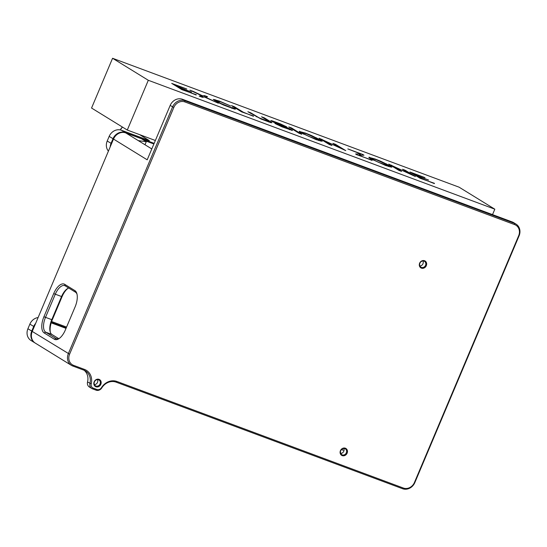 <?xml version="1.0" encoding="UTF-8"?>
<svg xmlns="http://www.w3.org/2000/svg" width="547" height="547" viewBox="0 0 547 547"><rect width="100%" height="100%" fill="white"/><g stroke="black" fill="none" stroke-linecap="round" stroke-linejoin="round"><path stroke-width="0.82" d="M154.158 143.348L125.256 132.6L121.427 130.241L149.345 140.627L139.711 134.671M149.345 140.627L147.711 140.018M143.916 140.271L153.892 143.977M125.263 132.743L125.256 132.6A10.085 8.868 121.6 0 0 112.997 138.747L111.041 143.376A10.085 8.868 121.6 0 0 110.193 146.904M111.581 143.622L107.212 141.023A10.085 8.868 121.6 0 0 108.415 151.116M35.651 323.373A10.085 8.868 121.6 0 0 33.695 326.491L31.74 331.12A10.085 8.868 121.6 0 0 34.796 342.812A10.085 8.868 121.6 0 0 35.056 342.962M38.112 317.547A10.085 8.868 121.6 0 0 29.866 324.132L34.235 326.737M66.235 327.885L51.35 322.347M51.623 321.513L66.577 327.079M107.212 141.023L109.168 136.388L113.537 138.993M121.427 130.241A10.085 8.868 121.6 0 0 109.168 136.388M32.28 331.366L27.911 328.761A10.085 8.868 121.6 0 0 30.967 340.453L34.796 342.812M27.911 328.761L29.866 324.132M71.404 365.355L35.309 343.126A10.085 8.868 -58.4 0 1 32.246 331.434L113.509 139.061L147.198 159.813L170.179 105.421A10.085 8.868 -58.4 0 1 182.438 99.267L512.252 221.966A10.085 8.868 -58.4 0 1 513.633 222.636L516.033 224.113A10.085 8.868 121.6 0 0 514.652 223.443L184.838 100.744A10.085 8.868 121.6 0 0 172.578 106.897L68.341 353.663A10.085 8.868 121.6 0 0 71.404 365.355A10.085 8.868 121.6 0 0 72.778 366.025L83.698 370.087A12.608 11.09 -58.4 0 1 85.421 370.928A12.608 11.09 -58.4 0 1 89.94 383.461A5.039 4.438 121.6 0 0 91.752 388.473A5.039 4.438 121.6 0 0 92.443 388.814L96.094 390.168A5.039 4.438 121.6 0 0 101.817 387.878A12.608 11.09 -58.4 0 1 116.128 382.155L402.592 488.724A10.085 8.868 121.6 0 0 414.852 482.57L519.089 235.805A10.085 8.868 121.6 0 0 516.033 224.113M125.769 132.914L141.427 138.733L146.275 141.721L138.275 140.613L125.769 132.914A10.085 8.868 -58.4 0 0 113.509 139.061M51.309 322.457L64.204 327.25L65.996 328.35L51.192 322.846M151.792 148.941L138.275 140.613M50.386 332.446A13.866 6.496 110.4 0 1 52.273 319.851L62.043 296.706A13.866 6.496 110.4 0 1 67.951 288.351M144.996 144.75L146.275 141.721M91.752 388.473L89.352 386.996A5.039 4.438 -58.4 0 1 87.547 381.984A12.608 11.09 121.6 0 0 84.17 370.278M99.062 379.351A4.034 3.549 121.6 0 0 93.824 383.83A4.034 3.549 121.6 0 0 99.609 385.984A4.034 3.549 121.6 0 0 99.062 379.351M98.563 379.775A3.405 2.995 -58.4 0 1 99.028 380.001A3.405 2.995 -58.4 0 1 99.793 384.473A3.405 2.995 -58.4 0 1 95.458 385.799A3.405 2.995 -58.4 0 1 94.549 381.587A3.405 2.995 -58.4 0 1 98.563 379.775M94.426 384.623A3.405 2.995 121.6 0 0 97.51 379.604M184.852 101.927L514.672 224.619A9.073 7.986 -58.4 0 1 518.665 235.75L414.428 482.509A9.073 7.986 -58.4 0 1 403.392 488.047L116.928 381.478A13.613 11.972 121.6 0 0 101.475 387.666A4.034 3.549 -58.4 0 1 96.894 389.498L93.243 388.138A4.034 3.549 -58.4 0 1 91.24 383.857A13.613 11.972 121.6 0 0 84.498 369.416L73.578 365.355A9.073 7.986 -58.4 0 1 69.585 354.224L173.816 107.458A9.073 7.986 -58.4 0 1 184.852 101.927L184.838 100.744L182.438 99.267M345.342 448.205A4.034 3.549 121.6 0 0 340.104 452.69A4.034 3.549 121.6 0 0 345.889 454.837A4.034 3.549 121.6 0 0 345.342 448.205M424.54 260.728A4.034 3.549 121.6 0 0 419.303 265.206A4.034 3.549 121.6 0 0 425.087 267.36A4.034 3.549 121.6 0 0 424.54 260.728M344.842 448.629A3.405 2.995 -58.4 0 1 345.307 448.855A3.405 2.995 -58.4 0 1 346.073 453.326A3.405 2.995 -58.4 0 1 341.738 454.653A3.405 2.995 -58.4 0 1 340.829 450.441A3.405 2.995 -58.4 0 1 344.842 448.629M340.699 453.477A3.405 2.995 121.6 0 0 343.789 448.458M419.898 265.992A3.405 2.995 121.6 0 0 422.988 260.981M424.041 261.145A3.405 2.995 -58.4 0 1 424.506 261.377A3.405 2.995 -58.4 0 1 425.265 265.842A3.405 2.995 -58.4 0 1 420.937 267.168A3.405 2.995 -58.4 0 1 420.028 262.957A3.405 2.995 -58.4 0 1 424.041 261.145M340.46 452.704L341.499 453.347M341.704 449.319L343.16 450.215L341.437 449.572M65.36 329.95L75.137 306.805A13.866 6.496 -69.6 0 0 76.847 293.534A13.866 6.496 -69.6 0 0 74.898 290.614L64.69 284.331A13.866 6.496 -69.6 0 0 53.695 293.602L43.917 316.747A13.866 6.496 -69.6 0 0 44.157 332.932L54.365 339.222A13.866 6.496 -69.6 0 0 58.878 338.709A13.866 6.496 -69.6 0 0 65.36 329.95M68.724 288.016A12.608 5.908 -69.6 0 0 67.411 288.666A12.608 5.908 -69.6 0 0 61.51 296.631L51.739 319.776A12.608 5.908 -69.6 0 0 50.18 331.844A12.608 5.908 -69.6 0 0 51.951 334.497L58.686 338.641M59.452 338.306A12.608 5.908 110.4 0 1 56.396 338.696A12.608 5.908 110.4 0 1 55.897 338.456L45.688 332.166A12.608 5.908 110.4 0 1 45.476 317.451L55.254 294.3A12.608 5.908 110.4 0 1 64.751 285.63A12.608 5.908 110.4 0 1 65.243 285.876L75.452 292.16A12.608 5.908 110.4 0 1 77.024 294.211M202.568 95.814L204.544 95.602L207.552 96.723L205.029 96.956L218.328 103.219L204.421 96.99L202.506 97.339L199.19 96.101L201.946 95.828L189.932 90.166L193.228 91.39L202.568 95.814L202 97.147M204.544 95.602L204.209 97.086M201.98 97.202L203.956 96.99M201.946 95.828L201.467 96.949M253.548 116.032L241.706 111.923L231.497 105.633L234.26 106.658L243.265 112.203L253.439 116.285M234.26 106.658L234.034 107.191M277.377 124.36L289.63 129.283L271.387 121.113L270.84 120.559L272.44 120.908L280.379 123.861L286.819 126.911L277.226 122.89L273.958 122.049L289.575 128.668L292.474 130.48L282.081 126.883L274.881 123.458L277.377 124.36L277.226 124.709M291.893 129.885L291.688 130.377M289.575 128.668L289.425 129.017M274.026 121.81L273.821 122.371M272.44 120.908L272.167 121.557M289.342 128.962L289.452 129.694L289.671 129.249M291.572 127.977L301.787 134.268L299.024 133.242L288.809 126.952L291.572 127.977L291.346 128.518M323.933 140.552L331.954 145.495L329.308 144.511L319.099 138.22L340.911 148.292L332.897 143.355L335.543 144.34L345.752 150.623L323.933 140.552L323.715 141.064M335.543 144.34L335.325 144.852M321.93 139.273L321.698 139.82M372.192 158.452C371.577 158.452 371.967 158.869 373.369 159.69L378.305 162.233L388.514 166.035C389.047 166.014 388.705 165.638 387.488 164.907L376.254 159.724L372.192 158.452L371.598 159.259M388.514 166.52L388.767 165.919L388.336 166.459M373.369 159.69L373.191 160.1M368.897 157.345L375.078 158.999L380.965 161.358L390.346 165.973L391.843 167.204L385.628 165.502L370.497 158.616C368.91 157.659 368.514 157.194 369.307 157.208L369.116 157.666M390.346 165.973L389.929 166.958M386.387 163.833L386.237 164.182M393.594 166.466L401.614 171.409L398.968 170.425L388.753 164.134L410.571 174.206L402.551 169.269L405.204 170.254L415.412 176.537L393.594 166.466L393.375 166.979M405.204 170.254L404.985 170.767M391.59 165.187L391.358 165.734M372.131 160.141L356.829 154.746L355.577 153.974L360.685 153.987L347.83 148.907L362.784 154.473L363.987 155.211L358.805 155.184L372.022 160.401M362.784 154.473L362.47 155.211M360.685 153.987L360.165 155.218M358.381 155.321L358.743 155.321M302.532 132.538C301.917 132.538 302.313 132.955 303.708 133.776L308.645 136.326L318.86 140.121C319.393 140.1 319.051 139.724 317.828 138.993L306.593 133.81L302.532 132.538L301.944 133.345M318.853 140.606L319.106 140.005L318.675 140.552M303.708 133.776L303.537 134.186M299.236 131.43L305.417 133.085L311.305 135.444L320.686 140.059L322.183 141.29L315.968 139.588L300.843 132.702C299.257 131.745 298.86 131.28 299.653 131.294L299.455 131.752M320.686 140.059L320.268 141.044M316.727 137.919L316.576 138.268M434.482 183.341L420.11 178.288L409.901 171.997L424.992 177.618L413.867 173.768L416.992 175.696L428.54 179.99L418.195 176.435L421.669 178.575L434.373 183.594M418.195 176.435L417.97 176.968M416.992 175.696L416.766 176.23M413.867 173.768L413.641 174.302M270.191 121.461L271.921 122.706L270.827 122.658L261.227 119.102L247.873 111.725L250.635 112.75L258.998 117.776L268.721 121.55L268.563 121.933L268.775 121.482L267.421 120.429L261.528 116.805L264.29 117.831L270.191 121.461L269.815 122.35M250.635 112.75L250.41 113.284M264.29 117.831L264.064 118.364M232.078 107.465L231.839 107.848L232.078 107.465L235.183 108.703L234.595 109.099L223.791 105.133L218.622 102.733L213.248 99.39L219.436 101.099L230.656 106.002L220.537 101.79L216.318 100.73L220.673 103.383L231.839 107.848L231.689 108.217M217.624 101.694L217.439 102.125M215.962 101.332L216.277 100.58L216.044 101.38M214.992 99.595L214.602 100.525M235.47 109.12L235.183 108.703L234.991 109.154M196.291 94.727L181.919 89.674L171.71 83.39L186.8 89.004L175.676 85.161L178.801 87.082L191.553 92.122L180.004 87.821L183.477 89.961L196.182 94.987M180.004 87.821L179.778 88.354M178.801 87.082L178.575 87.616M175.676 85.161L175.45 85.694M492.526 214.629L494.823 209.193L459.09 187.183L112.573 58.276L91.554 108.039L127.287 130.049L148.305 80.286L112.573 58.276M494.823 209.193L148.305 80.286M155.362 140.49L127.287 130.049M120.395 129.933A5.039 4.438 -58.4 0 1 122.569 127.143M87.547 381.984L91.24 383.857M514.672 224.619L514.652 223.443L512.252 221.966M170.179 105.421L173.816 107.458M32.246 331.434L69.585 354.224M72.778 366.025L73.578 365.355M83.698 370.087L84.498 369.416M92.443 388.814L93.243 388.138M96.094 390.168L96.894 389.498M101.817 387.878L101.475 387.666M116.128 382.155L116.928 381.478M402.592 488.724L403.392 488.047M414.852 482.57L414.428 482.509M519.089 235.805L518.665 235.75M52.273 319.851L43.917 316.747M62.043 296.706L53.695 293.602M56.922 338.832L55.897 338.456L54.365 339.222M51.951 334.497L45.688 332.166L44.157 332.932M65.243 285.876L64.69 284.331M75.452 292.16L74.898 290.614M203.053 95.711L202.465 97.099M359.735 153.926L359.188 155.204M256.529 116.381L256.345 116.819M122.453 127.075L120.258 129.899M273.479 122.213L273.657 121.79M232.16 108.381L232.386 107.841"/></g></svg>
